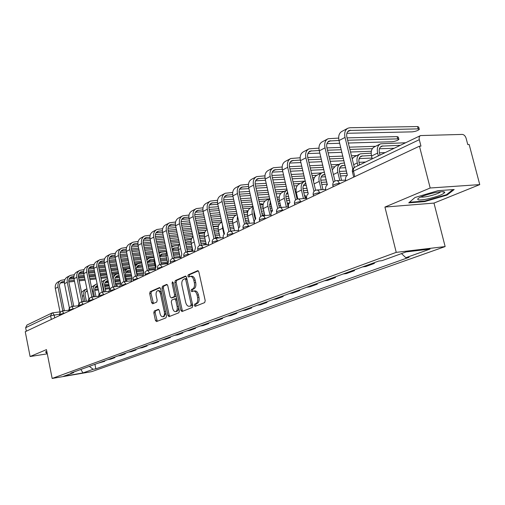 <?xml version="1.0" encoding="UTF-8"?>
<svg xmlns="http://www.w3.org/2000/svg" width="505" height="505" viewBox="0 0 505 505"><rect width="100%" height="100%" fill="white"/><g stroke="black" fill="none" stroke-linecap="round" stroke-linejoin="round"><path stroke-width="0.76" d="M194.292 305.487L195.151 306.352L204.664 302.602L205.213 300.639L198.85 271.892L197.701 270.667L188.226 274.846L187.86 276.216L188.643 277.068L190.208 276.418C191.868 276.267 193.08 277.573 193.832 280.338L194.356 282.705C194.861 285.849 194.292 287.932 192.645 288.955L191.439 289.46L191.067 290.823L191.868 291.688L193.396 291.076C195.082 290.924 196.312 292.256 197.083 295.059L197.607 297.439C198.111 300.589 197.537 302.659 195.883 303.65L194.665 304.136L194.292 305.487M193.768 291.031L194.747 290.905C196.432 290.754 197.663 292.079 198.433 294.882L198.957 297.256C199.462 300.406 198.888 302.476 197.228 303.467L196.016 303.953L195.637 305.298L195.997 306.017M198.288 270.844L189.577 274.688L189.205 276.058L189.501 276.696M190.606 276.368L191.559 276.26C193.219 276.109 194.431 277.409 195.189 280.174L195.706 282.541C196.211 285.678 195.643 287.762 193.996 288.784L192.79 289.289L192.418 290.646L192.74 291.328M154.278 311.011L153.81 312.829L155.426 320.385L156.474 321.59L165.987 317.841L166.473 316.004L160.596 288.727L159.548 287.547L150.143 291.701L149.682 293.531L151.62 302.609L152.655 303.795L156.708 302.085L157.175 300.248L156.203 295.709C155.799 293.02 156.291 291.347 157.68 290.691C158.949 290.59 159.883 291.644 160.47 293.859L164.333 311.787C164.737 314.457 164.251 316.111 162.875 316.761C161.575 316.862 160.628 315.783 160.028 313.523L159.391 310.55L158.336 309.35L154.278 311.011L155.584 310.834L155.117 312.645L157.307 321.262M384.924 207.069L433.978 203.086L479.75 184.609L430.191 187.999L384.924 207.069L396.236 252.361L52.166 378.447L46.466 349.63L30.098 356.524L25.25 331.709L419.453 146.185L420.962 146.134L419.301 139.677L353.418 171.144L352.484 172.142M430.191 187.999L419.453 146.185M180.853 310.304L181.97 311.541L192.228 307.501L192.758 305.582L186.553 277.308L185.436 276.096L175.298 280.572L174.793 282.484L180.853 310.304L182.185 310.114L182.797 311.219M178.858 312.772L168.986 316.654L167.9 315.436L162.004 288.109L162.49 286.24L166.682 284.391L167.742 285.584L170.16 296.732L171.239 297.937L174.099 296.744L174.604 294.857L172.066 283.179L172.476 281.828L173.228 282.667L179.37 310.891L178.858 312.772M479.75 184.609L469.164 144.518L467.775 144.563L466.134 138.351C465.326 135.927 464.044 134.62 462.283 134.418L420.57 135.567C419.289 136.217 418.866 137.587 419.301 139.677M433.978 203.086L445.145 246.573L91.708 371.642L52.166 378.447M30.098 356.524L47.3 353.835M26.342 331.198L25.654 327.701L26.961 325.043L51.699 313.132M374.192 262.701L374.369 263.421L371.099 263.825M362.59 266.924L365.847 266.507L374.369 263.421M354.321 269.935L354.491 270.636L351.246 271.052M343.11 274.013L346.342 273.59L354.491 270.636M335.314 276.847L335.478 277.535L332.258 277.958M324.475 280.793L327.682 280.363L335.478 277.535M317.121 283.469L317.279 284.145L314.085 284.574M306.623 287.288L309.811 286.853L317.279 284.145M299.686 289.813L299.837 290.476L296.669 290.912M289.517 293.512L292.679 293.077L299.837 290.476M282.964 295.898L283.116 296.549L279.966 296.99M273.104 299.49L276.241 299.042L283.116 296.549M266.911 301.744L267.057 302.375L263.938 302.823M257.348 305.222L260.454 304.774L267.057 302.375M251.49 307.356L251.629 307.974L248.542 308.429M242.204 310.733L245.285 310.278L251.629 307.974M236.662 312.753L236.801 313.359L233.739 313.813M227.641 316.035L230.697 315.575L236.801 313.359M222.396 317.942L222.528 318.541L219.492 319.002M213.628 321.136L216.651 320.675L222.528 318.541M208.66 322.941L208.786 323.528L205.781 323.989M200.132 326.047L203.13 325.586L208.786 323.528M195.422 327.758L195.549 328.338L192.569 328.799M187.121 330.781L190.088 330.32L195.549 328.338M182.659 332.404L182.778 332.972L179.831 333.433M174.572 335.345L177.514 334.884L182.778 332.972M170.343 336.885L170.463 337.447L167.54 337.908M162.465 339.751L165.381 339.291L170.463 337.447M158.45 341.216L158.57 341.765L155.673 342.226M150.774 344.006L153.659 343.545L158.57 341.765M146.968 345.395L147.081 345.931L144.209 346.398M139.475 348.122L142.341 347.655L147.081 345.931M135.864 349.435L135.978 349.965L133.131 350.426M128.554 352.092L131.388 351.631L135.978 349.965M125.126 353.342L125.234 353.866L122.418 354.327M117.993 355.937L120.796 355.476L125.234 353.866M114.736 357.123L114.843 357.641L112.053 358.102M107.767 359.661L110.544 359.2L114.843 357.641M104.674 360.785L104.781 361.29L102.016 361.75M97.863 363.265L104.781 361.29M89.36 366.359L93.147 369.3L82.997 372.924L63.605 376.257L73.56 372.646L70.776 373.119L378.687 261.066L382.083 260.643L406.14 251.913L430.071 249.066L405.862 257.708L401.488 253.598M93.147 369.3L95.849 368.839L409.113 257.304L405.862 257.708M396.236 252.361L445.145 246.573M424.692 201.596L447.058 195.063L454.178 189.526L438.113 190.669L415.022 197.48L408.734 202.865L424.692 201.596L424.553 201.053M46.839 351.53L45.494 351.903L46.599 353.121L47.135 353.033M94.927 364.332L95.849 368.839M73.56 372.646L73.976 371.958M80.838 369.458L82.997 372.924M446.881 194.381L447.058 195.063M46.422 352.225L46.599 353.121M186.004 276.267L176.63 280.414L176.125 282.32L182.185 310.114M190.783 305.676L191.155 304.332L185.72 279.555L184.937 278.709L183.624 279.278C182.027 280.313 181.478 282.371 181.97 285.451L185.651 302.28C186.408 305.07 187.62 306.396 189.293 306.257L192.127 305.493L192.544 304.597M186.919 278.994L186.282 278.545L185.089 278.703M190.303 306.112L189.52 306.182M192.127 305.493L190.865 305.992M167.224 284.567L163.809 286.076L163.33 287.945L169.225 315.246L169.813 316.332M172.388 297.773L175.431 296.568L175.999 295.381M172.672 308.334C173.291 310.625 174.269 311.718 175.614 311.61C177.04 310.947 177.552 309.256 177.141 306.529L175.74 300.09L174.566 298.897L171.782 300.058L171.29 301.933L172.672 308.334M176.687 311.459L178.107 310.405L178.631 307.488M176.845 299.282L175.974 298.695L174.831 298.865M158.835 309.496L155.584 310.834M163.955 316.603L165.817 312.948M161.398 292.445L158.999 290.526L157.958 290.659M160.085 287.724L151.45 291.536L150.989 293.367L153.457 303.461M378.346 155.893L377.639 153.078C376.705 148.426 377.702 145.333 380.637 143.811L405.641 142.757M372.235 158.835L371.541 156.039C370.613 151.412 371.617 148.337 374.546 146.816L380.05 144.095M400.345 145.307L381.679 146.122C379.495 147.252 378.75 149.549 379.451 153.009L379.975 155.111M394.216 148.255L379.444 148.767M352.812 169.017L345.022 137.429C344.107 132.828 345.117 129.734 348.052 128.144L349.99 127.733L417.559 126.553L418.721 127.09L419.226 129.034M346.897 133.282L412.036 131.868C415.432 131.489 417.856 130.662 419.32 129.4L418.159 128.87L349.176 130.479C346.985 131.66 346.234 133.958 346.916 137.379L354.34 167.458M345.78 180.859L345.654 180.354C345.25 177.975 345.811 176.295 347.345 175.304L339.025 140.554C338.123 135.984 339.139 132.903 342.068 131.319L347.402 128.485M357.963 165.703L357.281 162.951C356.385 158.393 357.395 155.357 360.317 153.836L371.162 153.141M371.415 155.489L361.34 156.095C359.162 157.225 358.411 159.485 359.08 162.869L359.585 164.927M372.046 158.059L359.143 158.595M379.406 152.832L385.163 152.611M352.181 158.715L354.504 156.708L359.737 154.126M339.802 180.455L337.832 172.382C336.968 167.919 337.99 164.933 340.9 163.424L344.536 162.976M345.098 165.28L341.898 165.634C339.732 166.751 338.969 168.973 339.613 172.293L341.582 180.354M345.698 167.71L339.739 167.995M360.317 164.573L359.51 164.611M358.96 162.332L365.582 162.042M332.271 169.844L335.339 166.17L340.32 163.708M321.231 189.735L319.223 181.409C318.39 177.034 319.425 174.099 322.323 172.59L324.481 172.205M325.024 174.465L323.301 174.755C321.142 175.873 320.372 178.05 320.991 181.301L322.998 189.621M346.885 175.595L340.503 175.942M325.58 176.756L321.18 176.996M347.068 173.303L339.953 173.676M339.448 171.441L346.525 171.081M313.58 181.825C313.548 178.511 314.684 176.314 316.995 175.222L321.748 172.874M435.108 192.62C427.28 194.343 421.7 196.23 418.361 198.288C416.354 200.226 419.333 200.46 427.287 199.002C437.406 196.679 443.238 194.463 444.798 192.348C444.419 191.363 441.187 191.458 435.108 192.62M420.76 196.982C421.877 197.303 424.206 197.12 427.748 196.42C434.401 194.93 438.757 193.371 440.815 191.748M452.991 189.615L446.47 194.703L424.787 201.034L409.448 202.246M47.079 352.742L46.005 351.764M347.042 137.884L397.132 136.615L398.325 137.126L398.811 139.052M348.311 143.029L391.848 141.754C395.169 141.375 397.517 140.586 398.899 139.386L397.706 138.881L347.623 140.245M333.9 181.756L333.325 181.983L325.024 147.858C324.147 143.357 325.163 140.314 328.086 138.73L338.672 138.092M339.006 140.478L329.184 141.015C327.006 142.189 326.243 144.449 326.899 147.795L334.985 181.005M325.851 190.24L325.731 189.741C325.334 187.418 325.87 185.783 327.328 184.836L319.299 150.837C318.434 146.368 319.457 143.338 322.373 141.76L327.442 139.071M339.701 143.281L326.943 143.66M314.331 191.041L313.952 191.212L305.923 157.812C305.083 153.406 306.112 150.414 309.022 148.842L318.958 148.154M319.223 150.496L310.089 151.071C307.93 152.239 307.16 154.461 307.785 157.737L315.606 190.252M306.819 199.191L306.705 198.705C306.32 196.439 306.825 194.848 308.227 193.933L300.456 160.659C299.623 156.279 300.658 153.305 303.562 151.734L308.378 149.183M326.924 147.896L340.724 147.447M349.334 147.163L375.562 146.311M371.327 151.266L350.533 152.018M341.923 152.333L328.124 152.832M319.854 153.135L307.892 153.57M372.337 148.672L349.896 149.442M341.285 149.739L327.486 150.212M358.992 159.125L360.141 158.551M295.608 199.942L287.673 167.325C286.865 163.008 287.907 160.072 290.792 158.507L300.14 157.781M300.336 160.079L291.846 160.685C289.693 161.846 288.917 164.03 289.523 167.243L297.091 199.109M288.633 207.757L288.519 207.277C288.147 205.055 288.626 203.509 289.958 202.631L282.447 170.052C281.645 165.76 282.686 162.837 285.571 161.272L290.154 158.841M307.728 157.484L320.789 156.973M329.058 156.645L342.844 156.108M351.455 155.767L356.833 155.559M343.981 160.723L330.194 161.316M321.925 161.669L308.864 162.231M300.917 162.572L289.687 163.052M352.774 157.932L351.998 157.964M343.387 158.311L329.601 158.879M321.332 159.22L308.271 159.75M303.448 198.591L301.409 190.044C300.608 185.758 301.649 182.867 304.528 181.377L305.355 181.118M297.83 198.964L296.296 192.525C295.507 188.264 296.549 185.386 299.427 183.896L303.959 181.655M305.891 183.353L305.487 183.492C303.341 184.596 302.564 186.749 303.164 189.93L305.197 198.465M327.379 184.173L321.767 184.514M306.39 185.436L303.41 185.619M326.861 182.04L321.249 182.368M313.289 180.607L313.605 180.588M320.795 180.178L326.337 179.862M286.392 207.05L284.334 198.326C283.583 194.324 284.517 191.534 287.149 189.943M281.02 207.454L279.435 200.7C278.672 196.521 279.719 193.693 282.579 192.209L286.909 190.076M287.698 192.26C286.082 193.56 285.546 195.542 286.076 198.206L288.134 206.917M308.075 192.468L303.833 192.746M296.467 193.226L295.709 193.276M288.058 193.775L286.379 193.888M307.589 190.442L303.347 190.713M296.063 191.18L295.223 191.237M294.705 189.078L296.056 188.99M302.95 188.561L307.078 188.302M339.613 168.367L340.9 167.938M282.289 169.257L274.379 169.888C272.239 171.037 271.463 173.19 272.043 176.333L279.385 207.605M277.725 208.439L270.213 176.428C269.436 172.199 270.484 169.308 273.35 167.755L282.156 167.004M271.223 215.944L271.116 215.477C270.756 213.306 271.21 211.797 272.485 210.951L265.213 179.035C264.437 174.831 265.485 171.952 268.351 170.406L272.719 168.089M289.403 166.675L301.763 166.113M309.716 165.747L322.771 165.154M331.034 164.775L338.88 164.422M332.498 169.181L332.113 169.2M323.85 169.604L310.796 170.242M302.849 170.633L290.47 171.239M282.819 171.612L272.271 172.129M334.234 166.808L331.564 166.934M323.295 167.325L310.24 167.938M302.293 168.316L289.914 168.897M321.148 177.066L321.571 176.971M265.024 178.057L257.657 178.701C255.53 179.843 254.747 181.958 255.309 185.038L262.436 215.749M260.757 216.456L253.497 185.146C252.746 180.998 253.794 178.151 256.647 176.611L264.955 175.841M254.552 223.791L254.451 223.336C254.097 221.203 254.533 219.732 255.757 218.924L248.7 187.645C247.955 183.523 249.009 180.689 251.856 179.149L256.016 176.946M271.892 175.487L283.589 174.882M291.24 174.49L303.619 173.853M311.566 173.449L321.641 172.925M314.438 177.615L312.589 177.716M304.648 178.145L292.275 178.827M284.618 179.243L272.877 179.881M265.504 180.285L255.593 180.828M316.786 175.311L312.077 175.563M304.124 175.986L291.751 176.643M284.1 177.047L272.359 177.672M304.458 195.359L305.468 195.725L305.91 197.581M305.171 198.364L305.961 197.796L304.957 197.442M270.03 215.136L267.959 206.267C267.296 202.991 267.915 200.466 269.803 198.68M264.885 215.553L263.257 208.546C262.524 204.443 263.572 201.659 266.413 200.188L269.765 198.534M270.396 201.224L269.683 206.135L271.204 212.643M289.636 200.441L286.651 200.655M279.543 201.154L277.901 201.268M270.529 201.792L270.042 201.823M297.584 197.941L296.826 197.992M289.182 198.522L286.196 198.73M279.189 199.216L277.447 199.336M276.948 197.215L279.233 197.057M285.862 196.609L288.683 196.42M296.328 195.902L297.091 195.852M287.219 203.067L289.365 203.067M288.002 206.381L288.374 206.248M254.312 222.882L252.001 212.321L252.279 209.367L253.251 207.34M249.382 223.298L247.721 216.077C247.014 212.056 248.069 209.31 250.89 207.852L253.119 206.753M253.971 210.434L253.946 213.754L255.227 219.309M279.757 207.536L279.379 207.568M272.012 208.123L270.175 208.256M263.307 208.773L260.858 208.963M288.45 205.049L287.705 205.106M280.591 205.63L278.949 205.75M271.583 206.299L269.752 206.431M263.01 206.93L260.435 207.119M259.949 205.036L263.099 204.809M269.481 204.348L271.097 204.228M278.47 203.698L280.111 203.578M238.644 227.843L237.129 221.209L237.47 216.007M234.478 230.728L232.792 223.317C232.104 219.366 233.165 216.664 235.968 215.218L237.154 214.631M264.702 214.751L262.253 214.947M255.145 215.515L254.368 215.578M247.728 216.108L244.54 216.361M264.298 213.028L261.849 213.224M254.741 213.779L253.964 213.842M247.475 214.347L244.142 214.612M243.669 212.567L247.608 212.264M253.756 211.791L254.274 211.746M261.382 211.204L263.831 211.014M270.699 210.484L272.53 210.345M223.942 234.15L222.604 228.254L222.459 224.927M220.136 237.849L218.431 230.28C217.769 226.398 218.829 223.74 221.613 222.301L221.84 222.187M249.034 221.796L245.853 222.067M232.755 223.166L228.898 223.488M248.656 220.155L245.474 220.42M232.546 221.487L228.519 221.821M228.058 219.808L232.723 219.429M245.02 218.431L248.201 218.173M254.842 217.636L255.618 217.573M206.33 244.685L204.607 236.984C203.995 233.562 204.841 231.056 207.138 229.459M218.198 228.361L213.527 228.771M233.992 228.588L230.129 228.929M218.362 229.958L213.88 230.356M233.632 227.023L229.775 227.357M213.078 226.795L218.412 226.335M229.333 225.4L233.19 225.072M230.532 230.69L231.423 231M193.03 251.25L191.3 243.435C190.757 240.576 191.338 238.303 193.043 236.611M204.386 234.983L199.191 235.62M219.523 235.134L215.048 235.545M204.519 236.51L199.462 236.971M219.189 233.638L214.713 234.049M198.724 233.645L204.639 232.982M214.278 232.123L218.753 231.726M215.414 237.167L218.173 237.274L218.343 238.013M180.203 257.569L178.278 248.245L178.473 245.986L179.534 243.694M191.086 241.365L187.311 241.718L185.404 242.45M205.611 241.459L200.567 241.933M191.187 242.829L185.606 243.359M205.289 240.026L200.251 240.5M184.95 240.393L191.37 239.395M199.828 238.612L204.872 238.145M200.902 243.435L205.396 243.353L205.705 244.742M167.515 262.19L166.095 255.656L166.581 250.751M178.265 247.519L173.682 248.132L172.211 249.236M192.209 247.557L186.654 248.107M178.341 248.927L172.274 249.52L173.133 249.779L172.432 250.24M191.906 246.194L186.351 246.73M171.732 247.033L174.37 245.986L178.587 245.582M185.941 244.875L191.496 244.338M248.498 186.496L241.624 187.147C239.509 188.283 238.726 190.36 239.263 193.39L246.194 223.557M244.502 224.151L237.47 193.497C236.75 189.432 237.805 186.635 240.632 185.101L248.479 184.319M238.575 231.315L238.518 228.216L239.869 226.486L232.874 195.896C232.155 191.856 233.209 189.066 236.037 187.538L240.008 185.436M255.132 183.94L266.211 183.309M273.584 182.892L285.325 182.223M292.976 181.787L305.348 181.087M297.211 185.714L293.954 185.909M286.303 186.37L274.568 187.077M267.195 187.519L256.035 188.188M248.927 188.611L239.604 189.173M300.279 183.473L293.468 183.87M285.824 184.319L274.082 185.007M266.703 185.436L255.549 186.086M232.66 194.602L226.24 195.252C224.144 196.382 223.355 198.427 223.873 201.394L230.621 231.069M228.916 231.549L222.099 201.514C221.398 197.524 222.459 194.772 225.268 193.251L232.691 192.462M223.242 238.53L223.178 235.5L224.472 233.815L217.687 203.818C216.992 199.847 218.053 197.108 220.855 195.586L224.643 193.579M239.08 192.064L249.571 191.414M256.685 190.972L267.839 190.278M275.212 189.823L286.947 189.091M280.774 193.51L276.147 193.806M268.774 194.286L257.626 195.012M250.512 195.473L239.907 196.167M233.039 196.609L224.264 197.184M284.391 191.313L275.692 191.868M268.319 192.336L257.165 193.043M250.051 193.497L239.446 194.173M276.759 196.407L277.245 197.196M217.466 202.391L211.462 203.035C209.386 204.153 208.597 206.173 209.102 209.083L215.66 238.265M213.956 238.663L207.34 209.209C206.665 205.295 207.719 202.581 210.509 201.072L217.541 200.277M208.514 245.455L208.451 242.488L209.689 240.853L203.098 211.418C202.429 207.53 203.49 204.828 206.274 203.319L209.897 201.4M223.69 199.866L233.626 199.204M240.494 198.743L251.105 198.036M258.213 197.562L269.367 196.811M265.093 201.003L259.109 201.419M252.001 201.918L241.396 202.656M234.528 203.136L224.428 203.837M217.794 204.298L209.537 204.879M269.108 198.856L258.68 199.57M251.572 200.056L240.967 200.782M234.099 201.255L223.999 201.943M259.652 203.755L262.392 203.976L262.594 204.847M202.877 209.878L197.266 210.516C195.201 211.627 194.412 213.609 194.898 216.468L201.287 245.171M199.582 245.512L193.156 216.601C192.506 212.763 193.56 210.093 196.331 208.59L202.997 207.801M194.362 252.115L195.486 247.62L189.078 218.728C188.434 214.909 189.495 212.245 192.254 210.755L195.719 208.918M208.925 207.378L218.337 206.703M224.977 206.229L235.071 205.51M241.939 205.017L252.538 204.26M250.196 208.211L242.798 208.754M235.93 209.266L225.836 210.017M219.195 210.509L209.581 211.223M203.161 211.696L195.378 212.27M252.992 206.223L242.394 206.993M235.526 207.498L225.432 208.23M218.791 208.716L209.177 209.417M243.29 210.926L248.075 210.743M188.864 217.081L183.605 217.712C181.56 218.81 180.771 220.767 181.244 223.576L187.469 251.812M185.771 252.102L179.515 223.715C178.89 219.94 179.944 217.308 182.69 215.824L189.022 215.035M180.752 258.522L181.825 254.129L175.595 225.76C174.97 222.004 176.03 219.385 178.77 217.907L182.084 216.146M194.741 214.6L203.66 213.924M210.08 213.438L219.694 212.712M226.335 212.207L236.428 211.443M236.138 215.13L227.155 215.837M220.521 216.355L210.901 217.106M204.487 217.611L195.315 218.33M189.097 218.816L181.768 219.391M236.87 213.375L226.777 214.152M220.136 214.663L210.522 215.408M204.102 215.9L194.93 216.613M227.616 217.851L233.512 217.39M175.38 224.012L170.463 224.637C168.436 225.729 167.647 227.654 168.102 230.413L174.168 258.2M172.476 258.453L166.391 230.558C165.779 226.852 166.839 224.258 169.56 222.787L175.582 221.998M167.654 264.689L168.676 260.384L162.616 232.527C162.01 228.834 163.064 226.259 165.785 224.788L168.96 223.109M181.106 221.556L189.558 220.887M195.77 220.388L204.942 219.656M211.361 219.145L220.975 218.375M221.771 221.872L212.15 222.667M205.737 223.191L196.565 223.949M190.347 224.46L181.598 225.18M175.576 225.678L168.67 226.246M232.742 219.359L228.045 219.738M221.411 220.281L211.791 221.057M205.371 221.581L196.205 222.326M189.987 222.831L181.238 223.538M162.408 230.697L157.8 231.309C155.786 232.388 155.003 234.288 155.439 236.996L161.36 264.342M159.681 264.57L153.754 237.148C153.16 233.506 154.214 230.955 156.916 229.491L162.648 228.714M155.035 270.63L156.013 266.419L150.111 239.042C149.524 235.418 150.578 232.881 153.274 231.423L156.316 229.807M167.988 228.266L175.999 227.597M182.021 227.092L190.77 226.36M196.988 225.842L206.154 225.072M212.573 224.536L219.505 223.955M206.917 228.468L197.745 229.257M191.534 229.794L182.778 230.545M176.763 231.063L168.399 231.782M162.566 232.287L156.051 232.849M218.52 225.931L212.99 226.398M206.577 226.941L197.405 227.723M191.193 228.254L182.438 228.992M176.415 229.504L168.058 230.217M149.916 237.142L145.598 237.735C143.603 238.814 142.814 240.683 143.243 243.347L149.019 270.263M147.346 270.472L141.57 243.498C140.996 239.919 142.05 237.4 144.727 235.955L150.187 235.185M142.871 276.349L143.811 272.227L138.061 245.329C137.493 241.762 138.547 239.263 141.217 237.817L144.133 236.271M155.363 234.73L162.951 234.067M168.79 233.556L177.148 232.83M183.17 232.306L191.919 231.542M198.13 231L206.09 230.305M192.651 234.844L183.902 235.627M177.88 236.17L169.522 236.914M163.683 237.438L155.691 238.158M150.036 238.663L143.887 239.212M204.866 232.268L198.541 232.83M192.329 233.379L183.574 234.156M177.558 234.692L169.194 235.431M163.361 235.949L155.376 236.656M186.957 249.489L192.531 248.99M192.929 250.796L187.355 251.307M155.344 266.975L154.151 261.445L154.177 257.91M165.905 253.466L161.594 254.059L159.567 256.054M179.3 253.453L173.266 254.066M165.956 254.81L159.934 255.423M179.016 252.147L172.981 252.752M159.031 253.573L160.805 252.317L166.259 251.547M172.577 250.922L178.612 250.322M179.035 257.689L180.159 257.367M143.736 272.264L142.46 265.914M153.981 259.204L149.922 259.785L147.492 263.149M166.852 259.153L160.382 259.829M154.006 260.498L148.3 261.091M179.969 256.508L173.935 257.133M166.581 257.897L160.11 258.566M146.822 260.037L149.145 258.074L154.057 257.348M159.719 256.767L166.189 256.104M173.543 255.347L179.584 254.728M161.278 263.976L167.439 263.149M142.214 264.778L138.648 265.314C136.685 266.324 135.895 268.117 136.293 270.693L137.404 275.9M154.846 264.664L147.971 265.403M142.467 265.996L137.057 266.577M167.49 262.082L161.019 262.77M154.587 263.459L147.713 264.191M135.094 266.47L137.878 263.629L141.836 262.998M147.662 262.379L154.208 261.691M160.64 261.016L167.111 260.334M148.83 269.38L154.833 268.704M130.423 270.213L127.746 270.667C125.795 271.665 125.013 273.432 125.398 275.97L126.54 281.367M143.25 269.998L136.312 270.762M130.669 271.381L126.193 271.873M155.073 267.517L148.577 268.231M143.003 268.837L136.167 269.588M123.839 272.99L126.989 269.007L130.05 268.458M136.438 267.77L142.631 267.101M148.211 266.495L155.079 265.75M123.371 270.787L126.471 269.266M119.047 275.477L117.198 275.837C115.266 276.828 114.484 278.571 114.862 281.07L116.024 286.606M142.732 273.956L137.126 274.587M131.483 275.225L125.385 275.907M119.281 276.601L115.683 277.005M143.161 272.776L136.887 273.476M131.249 274.108L125.272 274.777M113.183 280.307C113.063 277.371 114.155 275.339 116.453 274.209L118.681 273.748M125.587 272.984L130.883 272.397M136.527 271.772L143.464 271.002M112.35 276.323L115.942 274.461M104.282 291.726L103.134 286.183C102.641 282.882 103.683 280.565 106.258 279.24L107.71 278.867M108.064 280.572L106.991 280.843C105.072 281.828 104.295 283.551 104.661 286.007L105.842 291.669M131.117 279.019L126.162 279.587M120.057 280.294L114.824 280.894M108.291 281.651L105.507 281.967M132.039 277.826L125.941 278.52M119.837 279.221L114.742 279.802M115.096 278.028L119.477 277.529M125.581 276.841L131.679 276.147M101.713 281.777L105.747 279.492M137.871 243.353L133.825 243.94C131.849 245.007 131.066 246.844 131.477 249.464L137.107 275.932M135.959 276.065L137.796 275.894M136.135 276.084L135.58 276.147L137.568 278.432L133.086 279.82M135.46 276.166L129.817 249.621C129.267 246.105 130.315 243.625 132.966 242.192L138.174 241.428M131.142 281.872L132.039 277.832L126.433 251.389C125.884 247.886 126.932 245.417 129.583 243.984L132.379 242.501M143.193 240.967L150.389 240.317M156.051 239.806L164.043 239.08M169.876 238.549L178.24 237.792M184.256 237.243L193.011 236.447M178.94 241.005L170.583 241.781M164.744 242.324L156.758 243.069M151.096 243.593L143.452 244.306M137.966 244.818L132.159 245.354M191.742 238.398L184.653 239.048M178.637 239.604L170.273 240.374M164.441 240.91L156.449 241.649M150.787 242.166L143.161 242.867M124.722 281.582L123.99 281.664L118.479 255.536C117.943 252.071 118.991 249.628 121.623 248.207L126.591 247.45M126.256 249.356L122.462 249.924C120.499 250.979 119.723 252.797 120.121 255.372L125.612 281.399M124.451 281.531L126.364 281.386M119.824 287.2L120.676 283.242L115.216 257.241C114.679 253.794 115.727 251.357 118.353 249.943L121.042 248.517M131.464 246.995L138.282 246.352M143.78 245.834L151.424 245.114M157.087 244.584L165.072 243.833M170.911 243.284L179.269 242.501M173.152 246.251L171.593 246.402M165.754 246.964L157.768 247.734M152.1 248.277L144.455 249.016M138.963 249.539L131.641 250.246M126.326 250.758L120.834 251.288M179.123 244.319L171.302 245.064M165.463 245.619L157.472 246.383M151.809 246.92L144.165 247.652M138.667 248.176L131.382 248.87M113.682 286.89L112.905 286.947L107.533 261.243C107.01 257.834 108.057 255.429 110.664 254.015L115.411 253.276M115.052 255.151L111.491 255.707C109.547 256.755 108.771 258.541 109.156 261.079L114.515 286.676M113.341 286.815L115.304 286.695M108.891 292.344L109.711 288.469L104.377 262.89C103.86 259.494 104.901 257.102 107.502 255.694L110.084 254.324M120.152 252.816L126.603 252.184M131.944 251.667L139.26 250.953M144.758 250.423L152.403 249.678M158.065 249.129L166.057 248.353M166.303 251.414L158.728 252.165M153.059 252.727L145.421 253.485M139.923 254.034L132.6 254.76M127.26 255.29L120.253 255.984M115.096 256.496L109.901 257.013M166.435 250.095L158.444 250.884M152.781 251.439L145.143 252.191M139.645 252.734L132.323 253.453M126.982 253.977L120.013 254.665M159.599 256.212L161.979 255.214M103.001 292.016L102.199 292.041L96.96 266.76C96.449 263.402 97.49 261.028 100.072 259.633L104.617 258.901M104.226 260.75L100.886 261.293C98.961 262.329 98.185 264.096 98.563 266.589L103.79 291.776M102.616 291.922L104.611 291.821M98.323 297.319L99.113 293.512L93.905 268.351C93.406 265.011 94.441 262.644 97.017 261.255L99.504 259.936M109.225 258.44L115.336 257.828M120.531 257.304L127.538 256.603M132.884 256.067L140.201 255.334M145.699 254.785L153.343 254.021M153.974 256.969L146.33 257.746M140.832 258.308L133.516 259.059M128.175 259.602L121.168 260.321M115.973 260.851L109.257 261.533M104.251 262.044L99.34 262.55M153.709 255.738L146.065 256.515M140.567 257.07L133.251 257.809M127.91 258.352L120.903 259.065M115.708 259.589L109.048 260.264M147.952 261.659L150.736 260.839M92.668 296.972L91.847 296.972L86.734 272.088C86.235 268.786 87.27 266.444 89.833 265.062L94.182 264.342M93.772 266.167L90.635 266.697C88.728 267.719 87.958 269.462 88.324 271.917L93.431 296.706M92.245 296.852L94.258 296.776M88.11 302.123L88.861 298.392L83.779 273.628C83.293 270.339 84.322 268.01 86.879 266.627L89.271 265.365M98.671 263.875L104.459 263.282M109.509 262.764L116.232 262.07M121.421 261.533L128.434 260.814M133.774 260.264L141.091 259.507M146.589 258.945L147.586 258.838M141.703 262.385L134.387 263.149M129.046 263.711L122.04 264.45M116.844 264.992L110.128 265.699M105.072 266.23L98.633 266.905M93.772 267.416L89.126 267.902M141.451 261.205L134.134 261.962M128.794 262.518L121.787 263.25M116.592 263.793L109.875 264.494M104.819 265.018L98.45 265.68M136.861 266.867L139.191 266.343M82.662 301.763L81.842 301.738L76.842 277.245C76.362 273.994 77.391 271.684 79.929 270.314L84.095 269.607M83.66 271.412L80.718 271.917C78.824 272.94 78.06 274.657 78.414 277.075L83.401 301.472M82.214 301.624L84.24 301.567M78.224 306.775L78.95 303.114L73.983 278.735C73.509 275.496 74.538 273.199 77.069 271.829L79.367 270.611M88.47 269.14L93.949 268.559M98.866 268.041L105.311 267.36M110.361 266.829L117.078 266.116M122.273 265.567L129.28 264.828M134.627 264.26L137.139 263.995M129.88 267.637L122.866 268.389M117.678 268.95L110.955 269.67M105.905 270.213L99.46 270.907M94.542 271.438L88.362 272.1M83.641 272.612L79.247 273.085M129.633 266.495L122.627 267.246M117.431 267.801L110.715 268.521M105.665 269.058L99.22 269.746M94.302 270.27L88.205 270.926M126.351 280.471L127.026 280.647L127.159 281.298M94.467 296.751L93.273 290.968C92.794 287.711 93.835 285.426 96.386 284.113L97.118 283.867M97.465 285.559L97.105 285.691C95.205 286.67 94.429 288.368 94.788 290.785L95.975 296.561M119.988 283.917L115.563 284.435M109.029 285.205L104.611 285.723M97.667 286.543L95.66 286.777M120.588 282.794L115.348 283.406M108.815 284.17L104.548 284.675M104.939 282.914L108.468 282.51M115.001 281.752L120.24 281.146M91.462 287.149L95.874 284.365M72.979 306.402L72.152 306.352L67.266 282.238C66.799 279.038 67.828 276.759 70.34 275.395L74.336 274.701M73.875 276.481L71.117 276.98C69.242 277.984 68.478 279.682 68.825 282.061L73.705 306.087M72.512 306.245L74.544 306.2M68.661 311.276L69.355 307.684L64.501 283.677C64.04 280.49 65.063 278.223 67.575 276.866L69.785 275.692M78.603 274.234L83.792 273.678M88.577 273.154L94.763 272.485M99.681 271.955L106.119 271.254M111.176 270.712L117.892 269.979M123.087 269.418L127.026 268.995M118.467 272.725L111.75 273.464M106.7 274.019L100.255 274.733M95.338 275.275L89.151 275.951M84.367 276.481L78.426 277.138M73.844 277.643L69.684 278.097M118.239 271.627L111.517 272.365M106.467 272.915L100.022 273.622M95.11 274.158L88.924 274.834M84.139 275.358L78.3 275.995M115.727 285.218L117.192 285.325L117.425 286.442M84.922 301.479L83.716 295.602C83.256 292.395 84.291 290.141 86.816 288.835L86.898 288.803M87.157 290.571L87.251 290.526C85.553 291.555 84.878 293.184 85.219 295.419L86.418 301.289M109.408 288.645L105.311 289.138M98.38 289.965L94.719 290.407M87.403 291.284L86.115 291.435M109.535 287.616L105.103 288.147M98.172 288.974L94.681 289.39M95.11 287.654L97.831 287.332M104.769 286.512L109.194 285.988M81.564 292.477L84.051 290.198L86.317 289.081M63.605 310.891L62.778 310.815L57.999 287.067C57.545 283.917 58.561 281.67 61.061 280.319L64.886 279.637M64.406 281.399L61.825 281.878C59.962 282.876 59.205 284.549 59.539 286.89L64.312 310.556M63.112 310.714L65.151 310.689M59.401 315.638L60.07 312.103L55.316 288.462C54.868 285.325 55.885 283.084 58.378 281.746L60.505 280.616M69.059 279.17L73.964 278.627M78.629 278.11L84.569 277.453M89.353 276.923L95.54 276.241M100.457 275.692L106.896 274.979M111.952 274.423L118.669 273.678M107.458 277.662L101.013 278.388M96.095 278.937L89.915 279.637M85.124 280.174L79.184 280.843M74.519 281.367L68.819 282.011M64.362 282.51L60.417 282.958M112.88 275.97L112.287 276.039M107.237 276.601L100.792 277.327M95.874 277.876L89.694 278.564M84.903 279.101L78.969 279.77M74.304 280.288L68.718 280.913M59.218 314.249L50.595 315.783L25.654 327.701M54.717 317.841L54.13 314.918L52.577 312.841L51.92 313.031L50.595 315.783L51.321 319.438M64.93 313.031L59.988 314.306M63.914 313.51L62.248 311.067C60.587 311.503 59.83 312.563 59.975 314.255L60.177 315.272M74.443 308.555L69.406 309.862M73.421 309.041L71.704 306.567C70.018 307.002 69.248 308.082 69.4 309.805L69.602 310.834M84.266 303.934L79.14 305.266M83.237 304.42L81.469 301.914C79.758 302.356 78.982 303.454 79.127 305.209L79.342 306.251M94.422 299.149L89.202 300.519M93.381 299.642L91.569 297.11C89.827 297.559 89.038 298.676 89.189 300.456L89.41 301.51M104.933 294.207L99.611 295.614M103.879 294.705L102.01 292.136C100.243 292.591 99.434 293.727 99.599 295.539L99.82 296.612M115.803 289.087L110.38 290.533M114.742 289.592L112.817 286.991C111.018 287.452 110.204 288.607 110.368 290.457L110.595 291.543M127.064 283.791L121.535 285.274M125.991 284.296L124.009 281.664C122.178 282.131 121.345 283.305 121.516 285.192L121.749 286.291M138.73 278.299L137.568 278.432L137.65 278.81M150.825 272.605L145.068 274.177M149.739 273.123L147.624 270.421C145.724 270.901 144.866 272.119 145.049 274.076L145.288 275.212M163.374 266.703L157.497 268.313M162.275 267.221L160.098 264.481C158.16 264.974 157.289 266.211 157.472 268.212L157.718 269.361M176.403 260.567L175.21 260.7C172.704 261.066 171.094 261.539 170.374 262.12L170.4 262.234M175.298 261.091L173.051 258.314C171.075 258.812 170.179 260.081 170.374 262.12L170.627 263.288M189.943 254.198L188.737 254.324C186.181 254.69 184.527 255.183 183.776 255.789L183.801 255.915M188.826 254.728L186.503 251.913C184.483 252.418 183.574 253.712 183.776 255.789L184.035 256.982M204.02 247.576L202.802 247.696C200.195 248.069 198.497 248.574 197.707 249.211L197.739 249.344M202.89 248.107L202.044 245.986L200.485 245.253C198.427 245.765 197.505 247.09 197.707 249.211L197.973 250.417M218.665 240.683L217.434 240.797C214.776 241.175 213.034 241.699 212.201 242.368L212.239 242.514M217.529 241.22L216.651 239.061L215.042 238.322C212.94 238.846 211.993 240.197 212.201 242.368L212.479 243.593M233.916 233.506L232.672 233.619C229.958 233.998 228.172 234.535 227.3 235.242L227.332 235.399M232.773 234.042L231.871 231.852L230.198 231.107C228.045 231.643 227.08 233.02 227.3 235.242L227.578 236.485M249.817 226.019L248.561 226.133C245.79 226.511 243.947 227.073 243.031 227.812L243.069 227.982M248.662 226.562L247.728 224.334L245.992 223.589C243.795 224.132 242.804 225.539 243.031 227.812L243.322 229.081M266.4 218.217L265.131 218.318C262.303 218.703 260.403 219.284 259.437 220.066L259.482 220.256M265.239 218.766L264.273 216.493L262.467 215.742C260.22 216.298 259.21 217.737 259.437 220.066L259.74 221.354M283.715 210.067L282.44 210.162C279.543 210.553 277.592 211.153 276.57 211.98L276.62 212.182M282.548 210.617L282.44 210.162C281.885 208.281 280.963 207.41 279.675 207.555C277.365 208.123 276.33 209.594 276.57 211.98L276.879 213.287M301.82 201.545L300.525 201.64C297.571 202.032 295.551 202.656 294.478 203.528L294.529 203.749M300.633 202.107L300.525 201.64C299.957 199.721 298.998 198.844 297.653 198.995C295.286 199.576 294.226 201.085 294.478 203.528L294.787 204.853M320.751 192.639L319.45 192.727C316.427 193.118 314.344 193.768 313.201 194.684L313.264 194.93M319.564 193.194L319.45 192.727C318.863 190.77 317.866 189.88 316.465 190.044C314.034 190.631 312.948 192.184 313.201 194.684L313.529 196.035M340.578 183.302L339.265 183.384C336.172 183.776 334.02 184.458 332.814 185.43L332.877 185.701M339.385 183.87L339.265 183.384C338.659 181.396 337.624 180.487 336.16 180.664C333.66 181.27 332.549 182.861 332.814 185.43L333.148 186.806M354.769 176.63L353.266 170.04L353.715 168.146L354.75 167.25C352.881 168.222 352.105 169.749 352.408 171.845L353.708 177.122M52.577 312.841L51.92 313.031M197.228 303.467L195.883 303.65M198.957 297.256L197.607 297.439M198.433 294.882L197.083 295.059M192.79 289.289L191.439 289.46M193.996 288.784L192.645 288.955M195.706 282.541L194.356 282.705M195.189 280.174L193.832 280.338M189.577 274.688L188.226 274.846M197.935 270.661L197.6 270.699M196.016 303.953L194.665 304.136M176.125 282.32L174.793 282.484M176.63 280.414L175.298 280.572M185.657 276.09L185.341 276.128M192.443 304.155L191.155 304.332M187.014 279.404L185.72 279.555M169.225 315.246L167.9 315.436M163.33 287.945L162.004 288.109M163.809 286.076L162.49 286.24M172.647 297.735L171.315 297.912M175.431 296.568L174.099 296.744M175.847 294.693L174.604 294.857M173.31 283.027L172.066 283.179M178.385 306.358L177.141 306.529M176.984 299.926L175.74 300.09M165.533 311.617L164.333 311.787M161.669 293.708L160.47 293.859M152.933 302.438L151.62 302.609M150.989 293.367L149.682 293.531M151.45 291.536L150.143 291.701M156.733 320.195L155.426 320.385M155.117 312.645L153.81 312.829M377.639 153.078L371.541 156.039M382.891 145.869L380.303 147.138M418.159 128.87L417.559 126.553M339.025 140.554L345.022 137.429M347.629 131.736L350.596 130.176M357.281 162.951L353.664 164.706M362.54 155.843L359.964 157.105M337.832 172.382L333.414 174.528M343.097 165.375L340.528 166.631M319.223 181.409L314.078 183.902M324.488 174.49L321.938 175.74M397.706 138.881L397.132 136.615M319.299 150.837L325.024 147.858M327.644 142.258L330.592 140.706M300.456 160.659L305.923 157.812M308.561 152.302L311.497 150.761M282.447 170.052L287.673 167.325M290.318 161.903L293.235 160.369M301.409 190.044L296.296 192.525M305.942 183.58L304.13 184.47M284.334 198.326L279.435 200.7M287.755 192.493L287.061 192.834M265.213 179.035L270.213 176.428M272.864 171.094L275.762 169.566M248.7 187.645L253.497 185.146M256.149 179.894L259.027 178.379M267.959 206.267L263.257 208.546M288.544 204.62L288.159 202.997M252.235 213.886L247.721 216.077M237.129 221.209L232.792 223.317M222.604 228.254L218.431 230.28M208.407 235.141L204.607 236.984M194.242 242.009L191.3 243.435M200.308 235.349L199.222 235.879M216.998 238.139L216.752 237.041M180.613 248.618L178.467 249.659M187.311 241.718L185.442 242.634M204.355 244.875L203.963 243.139M167.502 254.975L166.095 255.656M174.78 247.86L172.401 249.028M232.874 195.896L237.47 193.497M240.121 188.327L242.981 186.825M217.687 203.818L222.099 201.514M224.744 196.42L227.585 194.924M203.098 211.418L207.34 209.209M209.979 204.19L212.794 202.707M261.325 204.935L261.028 203.654M189.078 218.728L193.156 216.601M195.795 211.658L198.585 210.187M247.185 212.296L246.806 210.654M175.595 225.76L179.515 223.715M182.147 218.842L184.918 217.384M233.222 217.945L233.102 217.409M162.616 232.527L166.391 230.558M169.011 225.754L171.763 224.308M150.111 239.042L153.754 237.148M156.361 232.414L159.088 230.981M138.061 245.329L141.57 243.498M144.165 238.833L146.873 237.407M192.014 250.833L191.61 249.028M154.865 261.104L154.151 261.445M162.679 253.788L160.319 254.943M151.001 259.513L148.659 260.662M139.715 265.043L137.392 266.179M128.8 270.39L126.496 271.52M118.246 275.566L115.961 276.683M103.134 286.183L102.679 286.404M108.026 280.572L105.76 281.683M126.433 251.389L129.817 249.621M132.405 245.02L135.088 243.612M115.216 257.241L118.479 255.536M121.055 250.998L123.712 249.596M104.377 262.89L107.533 261.243M110.096 256.767L112.729 255.379M93.905 268.351L96.96 266.76M99.504 262.341L102.111 260.965M83.779 273.628L86.734 272.088M89.265 267.732L91.853 266.369M73.983 278.735L76.842 277.245M79.361 272.946L81.924 271.595M93.273 290.968L92.339 291.423M97.503 285.729L95.887 286.524M64.501 283.677L67.266 282.238M69.772 277.99L72.31 276.652M83.716 295.602L82.34 296.271M87.289 290.735L86.317 291.208M55.316 288.462L57.999 287.067M60.486 282.876L63.005 281.55M345.603 180.121L336.803 180.626M133.307 280.856L133.067 279.732C132.897 277.813 133.737 276.62 135.605 276.14M325.668 189.451L317.045 190.006M306.636 198.37L298.184 198.957M288.443 206.892L280.155 207.517M271.034 215.054L262.903 215.711M254.362 222.875L246.389 223.557M238.385 230.375L230.558 231.075M223.052 237.577L215.376 238.291M208.325 244.489L200.794 245.222M194.179 251.136L186.781 251.881M180.569 257.531L173.31 258.289M167.471 263.686L160.338 264.456M154.852 269.62L147.851 270.396M142.694 275.339L135.813 276.121M130.965 280.849L124.198 281.639M119.647 286.177L112.994 286.973M108.714 291.322L102.174 292.117M98.153 296.29L91.721 297.091M87.939 301.1L81.614 301.895M78.06 305.752L71.836 306.548M68.497 310.253L62.374 311.055M52.697 312.829L60.019 311.869M354.75 167.25L420.305 135.694M186.282 278.545L185.019 278.697M190.631 306.068L189.293 306.257M172.571 297.761L171.239 297.937M176.939 311.421L175.614 311.61M175.974 298.695L174.749 298.859M164.188 316.572L162.875 316.761M381.679 146.122L381.25 146.336M348.69 130.732L349.176 130.479M361.34 156.095L360.911 156.31M341.898 165.634L341.468 165.842M323.301 174.755L322.872 174.964M442.197 191.666L444.798 192.348M328.704 141.267L329.184 141.015M309.615 151.323L310.089 151.071M291.372 160.937L291.846 160.685M305.487 183.492L305.064 183.7M273.912 170.134L274.379 169.888M257.19 178.94L257.657 178.701M186.206 241.99L185.808 242.185M173.682 248.132L173.284 248.327M172.338 246.623L171.706 246.932M241.156 187.387L241.624 187.147M225.779 195.492L226.24 195.252M211.008 203.275L211.462 203.035M196.811 210.755L197.266 210.516M183.157 217.945L183.605 217.712M170.015 224.87L170.463 224.637M157.358 231.542L157.8 231.309M145.156 237.969L145.598 237.735M161.594 254.059L161.202 254.255M160.268 252.582L158.955 253.232M149.922 259.785L149.53 259.98M148.615 258.333L146.665 259.299M138.648 265.314L138.256 265.51M137.354 263.888L134.81 265.144M127.746 270.667L127.361 270.85M117.198 275.837L116.813 276.027M106.991 280.843L106.612 281.032M133.389 244.167L133.825 243.94M122.033 250.152L122.462 249.924M111.062 255.934L111.491 255.707M100.463 261.514L100.886 261.293M90.218 266.918L90.635 266.697M80.301 272.138L80.718 271.917M97.105 285.691L96.726 285.874M70.706 277.195L71.117 276.98M61.414 282.093L61.825 281.878"/></g></svg>
